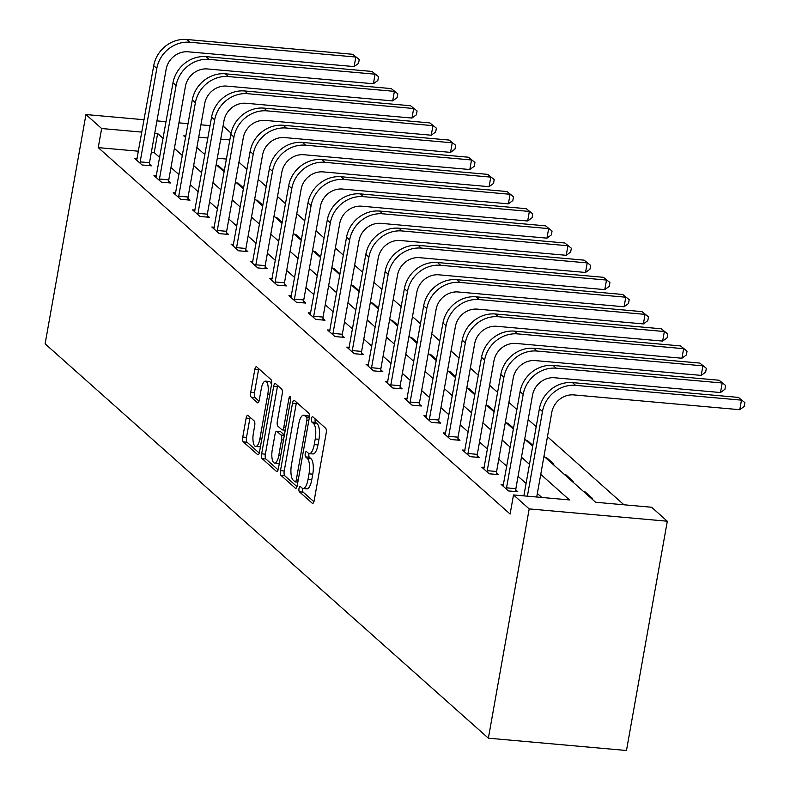 <?xml version="1.0" encoding="UTF-8"?>
<svg xmlns="http://www.w3.org/2000/svg" width="790" height="790" viewBox="0 0 790 790"><rect width="100%" height="100%" fill="white"/><g stroke="black" fill="none" stroke-linecap="round" stroke-linejoin="round"><path stroke-width="1.19" d="M299.015 488.408A2.745 0.938 -84.9 0 0 299.4 491.785L312.287 503.25A3.92 1.343 -84.9 0 0 312.613 503.408A3.92 1.343 -84.9 0 0 314.173 500.584L326.201 433.068A3.92 1.343 -84.9 0 0 325.658 428.239L312.761 416.765A2.745 0.938 -84.9 0 0 312.534 416.656A2.745 0.938 -84.9 0 0 311.448 418.631A2.745 0.938 -84.9 0 0 311.823 422.018L313.492 423.499A12.531 4.306 -84.9 0 1 315.24 438.954L314.242 444.582A12.531 4.306 -84.9 0 1 309.246 453.618A12.531 4.306 -84.9 0 1 308.219 453.134L306.55 451.653A2.745 0.938 -84.9 0 0 306.322 451.544A2.745 0.938 -84.9 0 0 305.236 453.519A2.745 0.938 -84.9 0 0 305.612 456.897L307.28 458.388A12.531 4.306 -84.9 0 1 309.028 473.842L308.021 479.471A12.531 4.306 -84.9 0 1 303.024 488.497A12.531 4.306 -84.9 0 1 302.007 488.013L300.338 486.531A2.745 0.938 -84.9 0 0 300.111 486.433A2.745 0.938 -84.9 0 0 299.015 488.408M302.807 488.457A2.745 0.938 -84.9 0 0 302.748 488.734A2.745 0.938 -84.9 0 0 303.133 492.121L313.906 501.699M315.19 418.927A2.745 0.938 -84.9 0 0 315.18 418.967A2.745 0.938 -84.9 0 0 315.556 422.354L317.225 423.835L313.492 423.499M309.018 453.579A2.745 0.938 -84.9 0 0 308.959 453.855A2.745 0.938 -84.9 0 0 309.344 457.232L311.013 458.714L307.28 458.388M248.02 415.441A3.92 1.343 -84.9 0 0 247.705 415.293A3.92 1.343 -84.9 0 0 246.144 418.117L242.767 437.058A3.92 1.343 -84.9 0 0 243.31 441.887L257.629 454.625A3.92 1.343 -84.9 0 0 257.955 454.773A3.92 1.343 -84.9 0 0 259.515 451.949L271.543 384.434A3.92 1.343 -84.9 0 0 270.99 379.605L256.681 366.866A3.92 1.343 -84.9 0 0 256.355 366.718A3.92 1.343 -84.9 0 0 254.795 369.542L250.716 392.423A3.92 1.343 -84.9 0 0 251.269 397.251L257.392 402.703A3.92 1.343 -84.9 0 0 257.718 402.851A3.92 1.343 -84.9 0 0 259.278 400.026L261.293 388.68A10.477 3.604 -84.9 0 1 265.47 381.135A10.477 3.604 -84.9 0 1 267.79 394.457L259.871 438.904A10.477 3.604 -84.9 0 1 255.693 446.459A10.477 3.604 -84.9 0 1 253.383 433.137L254.696 425.721A3.92 1.343 -84.9 0 0 254.153 420.892L248.02 415.441M138.487 151.216L98.246 147.621L101.643 128.523L85.952 114.55L45.109 343.838L488.368 738.186L626.47 750.5L667.313 521.222L651.612 507.249L595.62 502.262L543.974 456.304M98.246 147.621L510.103 514.043L513.51 494.945L529.201 508.908L488.368 738.186M280.499 470.623A3.92 1.343 -84.9 0 0 281.052 475.462L295.361 488.2A3.92 1.343 -84.9 0 0 295.687 488.348A3.92 1.343 -84.9 0 0 297.247 485.524L309.275 418.009A3.92 1.343 -84.9 0 0 308.732 413.18L294.413 400.441A3.92 1.343 -84.9 0 0 294.087 400.293A3.92 1.343 -84.9 0 0 292.527 403.107L280.499 470.623L284.232 470.959A3.92 1.343 -84.9 0 0 284.785 475.787L296.981 486.64M276.5 471.413L262.181 458.674A3.92 1.343 -84.9 0 1 261.638 453.845L273.666 386.33A3.92 1.343 -84.9 0 1 275.226 383.506A3.92 1.343 -84.9 0 1 275.542 383.654L281.675 389.105A3.92 1.343 -84.9 0 1 282.218 393.934L277.339 421.317A3.92 1.343 -84.9 0 0 277.882 426.146L281.951 429.76A3.92 1.343 -84.9 0 0 282.267 429.918A3.92 1.343 -84.9 0 0 283.827 427.094L288.913 398.585A2.745 0.938 -84.9 0 1 289.999 396.61A2.745 0.938 -84.9 0 1 290.611 400.096L278.376 468.737A3.92 1.343 -84.9 0 1 276.816 471.561A3.92 1.343 -84.9 0 1 276.5 471.413L277.162 471.472M541.841 497.463L537.348 493.464M526.081 483.441L518.072 476.311M506.795 466.288L498.786 459.158M487.509 449.125L479.5 442.005M468.233 431.972L460.224 424.842M448.947 414.819L440.938 407.689M429.661 397.666L421.653 390.537M410.385 380.504L402.367 373.384M391.099 363.351L383.091 356.221M371.813 346.198L363.805 339.068M352.538 329.045L344.519 321.915M333.252 311.882L325.243 304.762M313.966 294.729L305.957 287.6M294.68 277.576L286.671 270.447M275.404 260.424L267.395 253.294M256.118 243.261L248.109 236.141M236.832 226.108L228.823 218.978M217.556 208.955L209.547 201.825M198.27 191.802L190.262 184.672M178.984 174.639L170.976 167.519M159.708 157.487L154.228 152.618L151.334 152.361M503.536 484.566L501.067 484.349L508.483 490.946L517.815 491.775L515.811 489.998M484.26 467.413L481.791 467.196L489.207 473.793L498.539 474.622L496.535 472.835M464.974 450.26L462.506 450.033L469.922 456.64L479.254 457.469L477.249 455.682M445.688 433.098L443.22 432.881L450.636 439.477L459.968 440.316L457.963 438.529M426.403 415.945L423.944 415.728L431.36 422.324L440.692 423.154L438.677 421.376M407.126 398.792L404.658 398.575L412.074 405.171L421.406 406.001L419.401 404.213M387.841 381.639L385.372 381.412L392.788 388.018L402.12 388.848L400.115 387.06M368.555 364.476L366.096 364.259L373.512 370.856L382.844 371.695L380.829 369.908M349.279 347.324L346.81 347.106L354.226 353.703L363.558 354.532L361.553 352.755M329.993 330.171L327.524 329.953L334.94 336.55L344.272 337.379L342.268 335.592M310.707 313.018L308.248 312.791L315.664 319.397L324.996 320.226L322.982 318.439M291.431 295.855L288.962 295.638L296.378 302.234L305.71 303.074L303.706 301.286M272.145 278.702L269.676 278.485L277.093 285.081L286.424 285.911L284.42 284.133M252.859 261.549L250.391 261.332L257.807 267.928L267.139 268.758L265.134 266.971M233.583 244.396L231.114 244.169L238.531 250.776L247.863 251.605L245.858 249.818M214.297 227.234L211.829 227.016L219.245 233.613L228.577 234.452L226.572 232.665M195.012 210.081L192.543 209.864L199.959 216.46L209.291 217.29L207.286 215.512M175.726 192.928L173.267 192.711L180.683 199.307L190.015 200.137L188 198.349M156.45 175.775L153.981 175.548L161.397 182.154L170.729 182.984L168.724 181.196M137.164 158.612L134.695 158.395L142.111 164.992L151.443 165.831L149.438 164.044M623.962 504.79L547.46 436.722M536.183 426.699L528.174 419.569M516.907 409.536L508.888 402.416M497.621 392.383L489.612 385.263M478.335 375.23L470.327 368.101M459.059 358.077L451.041 350.948M439.773 340.915L431.765 333.795M420.487 323.762L412.479 316.632M401.202 306.609L393.193 299.479M381.925 289.456L373.917 282.326M362.64 272.293L354.631 265.173M343.354 255.14L335.345 248.011M324.078 237.988L316.069 230.858M304.792 220.835L296.783 213.705M285.506 203.672L277.497 196.552M266.23 186.519L258.221 179.389M246.944 169.366L238.936 162.236M226.444 159.057L217.309 158.237M591.197 498.322L592.47 498.431L585.054 491.834L583.78 491.726M571.911 481.159L573.185 481.278L565.768 474.681L564.495 474.563M552.625 464.007L553.909 464.125L546.492 457.529L545.209 457.41M532.855 445.392L527.207 440.366L525.933 440.257M513.569 428.239L507.921 423.213L506.647 423.094M494.293 411.086L488.635 406.06L487.361 405.942M475.007 393.934L469.359 388.897L468.075 388.789M455.721 376.771L450.073 371.744L448.799 371.636M436.445 359.618L430.787 354.591L429.513 354.473M417.16 342.465L411.511 337.439L410.227 337.32M397.874 325.312L392.225 320.276L390.951 320.167M378.588 308.149L372.939 303.123L371.665 303.014M359.312 290.997L353.663 285.97L352.38 285.852M340.026 273.844L334.377 268.817L333.103 268.699M320.74 256.681L315.091 251.655L313.818 251.546M301.464 239.528L295.816 234.502L294.532 234.393M282.178 222.375L276.53 217.349L275.256 217.23M262.892 205.222L257.244 200.196L255.97 200.077M243.616 188.06L237.958 183.033L236.684 182.925M224.33 170.907L218.682 165.88L217.398 165.772M222.918 126.765L224.054 126.864L231.085 133.125M210.061 125.62L200.927 124.8M188.069 123.655L178.935 122.845M166.078 121.7L156.943 120.88M144.086 119.734L85.952 114.55M163.105 138.378L157.635 133.51L154.741 133.253M141.884 132.108L101.643 128.523M513.51 494.945L569.491 499.932L540.755 474.365M529.478 464.332L521.469 457.203M510.202 447.18L502.193 440.05M490.916 430.017L482.907 422.897M471.63 412.864L463.621 405.744M452.354 395.711L444.345 388.581M433.068 378.558L425.06 371.428M413.782 361.395L405.774 354.276M394.506 344.243L386.488 337.123M375.22 327.09L367.212 319.96M355.935 309.937L347.926 302.807M336.649 292.774L328.64 285.654M317.373 275.621L309.364 268.501M298.087 258.468L290.078 251.339M278.801 241.315L270.792 234.186M259.525 224.153L251.516 217.033M240.239 207L232.23 199.88M220.953 189.847L212.945 182.717M201.677 172.694L193.669 165.564M182.391 155.531L174.383 148.411M529.201 508.908L667.313 521.222M185.867 136.028L183.764 135.841L185.611 137.48M196.878 147.513L204.887 154.633M216.164 164.666L224.172 171.795M235.45 181.819L243.458 188.948M254.726 198.971L262.734 206.101M274.012 216.134L282.02 223.254M293.297 233.287L301.306 240.417M312.573 250.44L320.582 257.57M331.859 267.593L339.868 274.723M351.145 284.756L359.154 291.875M370.421 301.908L378.44 309.038M389.707 319.061L397.716 326.191M408.993 336.214L417.001 343.344M428.279 353.377L436.287 360.497M447.555 370.53L455.563 377.66M466.841 387.683L474.849 394.812M486.127 404.836L494.135 411.965M505.403 421.998L513.411 429.118M524.688 439.151L532.697 446.281M229.841 139.948L220.706 139.129M207.859 137.983L198.725 137.174M154.228 152.618L157.635 133.51M585.054 491.834L584.896 492.713M565.768 474.681L565.61 475.56M546.492 457.529L546.334 458.407M527.207 440.366L527.049 441.255M507.921 423.213L507.763 424.092M488.635 406.06L488.487 406.939M469.359 388.897L469.201 389.786M450.073 371.744L449.915 372.633M430.787 354.591L430.629 355.47M411.511 337.439L411.353 338.318M392.225 320.276L392.067 321.165M372.939 303.123L372.781 304.012M353.663 285.97L353.505 286.849M334.377 268.817L334.219 269.696M315.091 251.655L314.934 252.543M295.816 234.502L295.657 235.39M276.53 217.349L276.372 218.228M257.244 200.196L257.086 201.075M237.958 183.033L237.81 183.922M218.682 165.88L218.524 166.769M303.024 488.497L306.757 488.832A12.531 4.306 -84.9 0 0 311.754 479.797L308.021 479.471M311.013 458.714A12.531 4.306 -84.9 0 1 312.761 474.178L311.754 479.797M309.246 453.618L312.978 453.944A12.531 4.306 -84.9 0 0 317.965 444.918L314.242 444.582M317.225 423.835A12.531 4.306 -84.9 0 1 318.972 439.289L317.965 444.918M296.536 402.327A3.92 1.343 -84.9 0 0 296.26 403.443L284.232 470.959M294.966 481.752A2.745 0.938 -84.9 0 0 295.193 481.861A2.745 0.938 -84.9 0 0 296.28 479.885L306.836 420.626A2.745 0.938 -84.9 0 0 306.461 417.238L304.703 415.678A12.531 4.306 -84.9 0 0 303.676 415.194A12.531 4.306 -84.9 0 0 298.679 424.22L291.461 464.737A12.531 4.306 -84.9 0 0 293.209 480.192L294.966 481.752M303.676 415.194L307.409 415.53A12.531 4.306 -84.9 0 1 308.436 416.004L309.413 416.883M278.11 469.853L265.914 459.01L262.181 458.674M277.665 385.54A3.92 1.343 -84.9 0 0 277.399 386.656L265.371 454.171A3.92 1.343 -84.9 0 0 265.914 459.01M272.274 449.727A10.477 3.604 -84.9 0 0 274.594 463.059A10.477 3.604 -84.9 0 0 278.771 455.504L281.556 439.842A3.92 1.343 -84.9 0 0 281.013 435.014L276.944 431.399A3.92 1.343 -84.9 0 0 276.628 431.251A3.92 1.343 -84.9 0 0 275.068 434.075L272.274 449.727M274.594 463.059L278.327 463.384A10.477 3.604 -84.9 0 0 279.393 463.039M280.016 431.676A3.92 1.343 -84.9 0 1 280.361 431.577A3.92 1.343 -84.9 0 1 280.677 431.735L284.38 435.023M255.693 446.459L259.426 446.785A10.477 3.604 -84.9 0 0 260.493 446.439M271.474 384.789A10.477 3.604 -84.9 0 0 269.202 381.471L265.47 381.135M258.794 368.752A3.92 1.343 -84.9 0 0 258.528 369.878L254.449 392.758A3.92 1.343 -84.9 0 0 255.002 397.587L259.001 401.152M250.144 417.327A3.92 1.343 -84.9 0 0 249.877 418.443L246.5 437.393A3.92 1.343 -84.9 0 0 247.043 442.222L259.248 453.075M536.716 497.009L551.795 412.35A19.948 18.16 -48.3 0 1 573.866 394.911L739.776 409.704L741.474 400.145L575.564 385.362A29.931 27.235 131.7 0 0 542.473 411.521L527.384 496.179M738.383 397.4L744.891 402.624L738.383 397.4L572.474 382.607A29.931 27.235 131.7 0 0 539.382 408.776L523.869 495.863M744.891 402.624L744.21 406.445L739.776 409.704M506.479 489.158L506.538 487.825L515.87 488.654L532.519 395.197A19.948 18.16 -48.3 0 1 554.58 377.758L720.49 392.541L722.198 382.992L556.288 368.199A29.931 27.235 131.7 0 0 523.187 394.368L506.538 487.825M719.107 380.237L725.615 385.461L719.107 380.237L553.198 365.454A29.931 27.235 131.7 0 0 520.096 391.613L503.082 486.136M515.87 488.654L515.742 491.597M725.615 385.461L724.934 389.282L720.49 392.541M487.203 472.005L487.252 470.672L496.584 471.502L513.233 378.045A19.948 18.16 -48.3 0 1 535.304 360.596L701.214 375.388L702.912 365.839L537.002 351.046A29.931 27.235 131.7 0 0 503.901 377.215L487.252 470.672M699.822 363.084L706.329 368.308L699.822 363.084L533.912 348.301A29.931 27.235 131.7 0 0 500.811 374.46L483.796 468.974M496.584 471.502L496.466 474.435M706.329 368.308L705.648 372.13L701.214 375.388M467.917 454.852L467.976 453.509L477.308 454.349L493.947 360.892A19.948 18.16 -48.3 0 1 516.018 343.443L681.928 358.235L683.626 348.676L517.717 333.894A29.931 27.235 131.7 0 0 484.616 360.052L467.976 453.509M680.536 345.931L687.043 351.155L680.536 345.931L514.626 331.138A29.931 27.235 131.7 0 0 481.535 357.307L464.51 451.821M477.308 454.349L477.18 457.282M687.043 351.155L686.362 354.977L681.928 358.235M448.631 437.7L448.69 436.357L458.022 437.186L474.672 343.729A19.948 18.16 -48.3 0 1 496.732 326.29L662.642 341.082L664.351 331.524L498.441 316.731A29.931 27.235 131.7 0 0 465.34 342.9L448.69 436.357M661.26 328.778L667.757 334.002L661.26 328.778L495.35 313.986A29.931 27.235 131.7 0 0 462.249 340.154L445.234 434.668M458.022 437.186L457.894 440.129M667.757 334.002L667.086 337.824L662.642 341.082M429.355 420.537L429.404 419.204L438.736 420.033L455.386 326.576A19.948 18.16 -48.3 0 1 477.456 309.137L643.366 323.92L645.065 314.371L479.155 299.578A29.931 27.235 131.7 0 0 446.054 325.747L429.404 419.204M641.974 311.615L648.481 316.839L641.974 311.615L476.064 296.833A29.931 27.235 131.7 0 0 442.963 322.991L425.948 417.515M438.736 420.033L438.618 422.976M648.481 316.839L647.8 320.661L643.366 323.92M410.069 403.384L410.129 402.051L419.46 402.88L436.1 309.423A19.948 18.16 -48.3 0 1 458.17 291.974L624.08 306.767L625.779 297.218L459.869 282.425A29.931 27.235 131.7 0 0 426.768 308.594L410.129 402.051M622.688 294.463L629.196 299.687L622.688 294.463L456.778 279.68A29.931 27.235 131.7 0 0 423.677 305.839L406.662 400.352M419.46 402.88L419.332 405.813M629.196 299.687L628.514 303.508L624.08 306.767M390.783 386.231L390.843 384.888L400.175 385.718L416.824 292.27A19.948 18.16 -48.3 0 1 438.885 274.821L604.794 289.614L606.503 280.055L440.593 265.272A29.931 27.235 131.7 0 0 407.492 291.431L390.843 384.888M603.412 277.31L609.91 282.534L603.412 277.31L437.502 262.517A29.931 27.235 131.7 0 0 404.401 288.686L387.376 383.199M400.175 385.718L400.046 388.66M609.91 282.534L609.228 286.355L604.794 289.614M371.498 369.078L371.557 367.735L380.889 368.565L397.538 275.108A19.948 18.16 -48.3 0 1 419.599 257.668L585.518 272.461L587.217 262.902L421.307 248.109A29.931 27.235 131.7 0 0 388.206 274.278L371.557 367.735M584.126 260.157L590.634 265.381L584.126 260.157L418.216 245.364A29.931 27.235 131.7 0 0 385.115 271.533L368.101 366.047M380.889 368.565L380.77 371.507M590.634 265.381L589.952 269.202L585.518 272.461M352.222 351.915L352.281 350.582L361.603 351.412L378.252 257.955A19.948 18.16 -48.3 0 1 400.323 240.516L566.232 255.298L567.931 245.749L402.021 230.957A29.931 27.235 131.7 0 0 368.92 257.125L352.281 350.582M564.84 242.994L571.348 248.218L564.84 242.994L398.93 228.211A29.931 27.235 131.7 0 0 365.829 254.37L348.815 348.894M361.603 351.412L361.484 354.354M571.348 248.218L570.666 252.04L566.232 255.298M332.936 334.762L332.995 333.42L342.327 334.259L358.976 240.802A19.948 18.16 -48.3 0 1 381.037 223.353L546.947 238.145L548.655 228.596L382.735 213.804A29.931 27.235 131.7 0 0 349.644 239.972L332.995 333.42M545.564 225.841L552.062 231.065L545.564 225.841L379.644 211.058A29.931 27.235 131.7 0 0 346.553 237.217L329.529 331.731M342.327 334.259L342.198 337.192M552.062 231.065L551.38 234.887L546.947 238.145M313.65 317.61L313.709 316.267L323.041 317.096L339.69 223.649A19.948 18.16 -48.3 0 1 361.751 206.2L527.661 220.993L529.369 211.434L363.459 196.651A29.931 27.235 131.7 0 0 330.358 222.81L313.709 316.267M526.278 208.688L532.786 213.912L526.278 208.688L360.368 193.896A29.931 27.235 131.7 0 0 327.267 220.064L310.253 314.578M323.041 317.096L322.913 320.039M532.786 213.912L532.105 217.734L527.661 220.993M294.374 300.457L294.423 299.114L303.755 299.943L320.404 206.486A19.948 18.16 -48.3 0 1 342.475 189.047L508.385 203.84L510.083 194.281L344.173 179.488A29.931 27.235 131.7 0 0 311.072 205.657L294.423 299.114M506.992 191.536L513.5 196.759L506.992 191.536L341.082 176.743A29.931 27.235 131.7 0 0 307.981 202.911L290.967 297.425M303.755 299.943L303.637 302.886M513.5 196.759L512.819 200.581L508.385 203.84M275.088 283.294L275.147 281.961L284.479 282.79L301.118 189.333A19.948 18.16 -48.3 0 1 323.189 171.894L489.099 186.677L490.797 177.128L324.887 162.335A29.931 27.235 131.7 0 0 291.796 188.504L275.147 281.961M487.716 174.373L494.214 179.597L487.716 174.373L321.797 159.59A29.931 27.235 131.7 0 0 288.706 185.749L271.681 280.272M284.479 282.79L284.351 285.733M494.214 179.597L493.533 183.418L489.099 186.677M255.802 266.141L255.861 264.798L265.193 265.637L281.842 172.181A19.948 18.16 -48.3 0 1 303.903 154.731L469.813 169.524L471.521 159.975L305.612 145.182A29.931 27.235 131.7 0 0 272.51 171.351L255.861 264.798M468.431 157.22L474.938 162.444L468.431 157.22L302.521 142.437A29.931 27.235 131.7 0 0 269.42 168.596L252.405 263.11M265.193 265.637L265.065 268.57M474.938 162.444L474.257 166.265L469.813 169.524M236.526 248.988L236.575 247.645L245.907 248.475L262.557 155.028A19.948 18.16 -48.3 0 1 284.627 137.578L450.537 152.371L452.236 142.812L286.326 128.029A29.931 27.235 131.7 0 0 253.225 154.188L236.575 247.645M449.145 140.067L455.652 145.291L449.145 140.067L283.235 125.274A29.931 27.235 131.7 0 0 250.134 151.443L233.119 245.957M245.907 248.475L245.789 251.418M455.652 145.291L454.971 149.113L450.537 152.371M217.24 231.835L217.299 230.492L226.631 231.322L243.271 137.865A19.948 18.16 -48.3 0 1 265.341 120.426L431.251 135.208L432.95 125.659L267.04 110.867A29.931 27.235 131.7 0 0 233.939 137.035L217.299 230.492M429.859 122.914L436.366 128.138L429.859 122.914L263.949 108.121A29.931 27.235 131.7 0 0 230.858 134.29L213.833 228.804M226.631 231.322L226.503 234.265M436.366 128.138L435.685 131.96L431.251 135.208M197.954 214.673L198.014 213.34L207.345 214.169L223.995 120.712A19.948 18.16 -48.3 0 1 246.055 103.273L411.965 118.056L413.674 108.507L247.764 93.714A29.931 27.235 131.7 0 0 214.663 119.883L198.014 213.34M410.583 105.751L417.081 110.975L410.583 105.751L244.673 90.969A29.931 27.235 131.7 0 0 211.572 117.127L194.557 211.651M207.345 214.169L207.217 217.112M417.081 110.975L416.409 114.797L411.965 118.056M178.678 197.52L178.728 196.177L188.06 197.016L204.709 103.559A19.948 18.16 -48.3 0 1 226.779 86.11L392.689 100.903L394.388 91.354L228.478 76.561A29.931 27.235 131.7 0 0 195.377 102.73L178.728 196.177M391.297 88.599L397.805 93.822L391.297 88.599L225.387 73.816A29.931 27.235 131.7 0 0 192.286 99.975L175.271 194.488M188.06 197.016L187.941 199.949M397.805 93.822L397.123 97.644L392.689 100.903M159.392 180.367L159.452 179.024L168.784 179.853L185.423 86.406A19.948 18.16 -48.3 0 1 207.494 68.957L373.403 83.75L375.102 74.191L209.192 59.408A29.931 27.235 131.7 0 0 176.091 85.567L159.452 179.024M372.011 71.446L378.519 76.669L372.011 71.446L206.101 56.653A29.931 27.235 131.7 0 0 173 82.822L155.986 177.335M168.784 179.853L168.655 182.796M378.519 76.669L377.837 80.491L373.403 83.75M140.107 163.214L140.166 161.871L149.498 162.701L166.147 69.244A19.948 18.16 -48.3 0 1 188.208 51.804L354.118 66.587L355.826 57.038L189.916 42.245A29.931 27.235 131.7 0 0 156.815 68.414L140.166 161.871M352.735 54.293L359.233 59.517L352.735 54.293L186.825 39.5A29.931 27.235 131.7 0 0 153.724 65.669L136.7 160.182M149.498 162.701L149.369 165.643M359.233 59.517L358.551 63.338L354.118 66.587M303.133 492.121L299.4 491.785M315.556 422.354L311.823 422.018M309.344 457.232L305.612 456.897M312.761 474.178L309.028 473.842M318.972 439.289L315.24 438.954M312.949 503.309L312.287 503.25M296.26 403.443L292.527 403.107M296.023 488.25L295.361 488.2M284.785 475.787L281.052 475.462M298.215 480.063L296.28 479.885M308.781 420.794L306.836 420.626M309.354 417.495L306.461 417.238M308.436 416.004L304.703 415.678M265.371 454.171L261.638 453.845M277.399 386.656L273.666 386.33M285.763 427.262L283.827 427.094M290.73 398.743L288.913 398.585M280.707 455.682L278.771 455.504M283.491 440.02L281.556 439.842M284.331 435.31L281.013 435.014M280.677 431.735L276.944 431.399M261.806 439.082L259.871 438.904M269.726 394.635L267.79 394.457M258.053 402.762L257.392 402.703M255.002 397.587L251.269 397.251M254.449 392.758L250.716 392.423M258.528 369.878L254.795 369.542M258.291 454.685L257.629 454.625M247.043 442.222L243.31 441.887M246.5 437.393L242.767 437.058M249.877 418.443L246.144 418.117M542.473 411.521L539.382 408.776M575.564 385.362L572.474 382.607M523.187 394.368L520.096 391.613M556.288 368.199L553.198 365.454M503.901 377.215L500.811 374.46M537.002 351.046L533.912 348.301M484.616 360.052L481.535 357.307M517.717 333.894L514.626 331.138M465.34 342.9L462.249 340.154M498.441 316.731L495.35 313.986M446.054 325.747L442.963 322.991M479.155 299.578L476.064 296.833M426.768 308.594L423.677 305.839M459.869 282.425L456.778 279.68M407.492 291.431L404.401 288.686M440.593 265.272L437.502 262.517M388.206 274.278L385.115 271.533M421.307 248.109L418.216 245.364M368.92 257.125L365.829 254.37M402.021 230.957L398.93 228.211M349.644 239.972L346.553 237.217M382.735 213.804L379.644 211.058M330.358 222.81L327.267 220.064M363.459 196.651L360.368 193.896M311.072 205.657L307.981 202.911M344.173 179.488L341.082 176.743M291.796 188.504L288.706 185.749M324.887 162.335L321.797 159.59M272.51 171.351L269.42 168.596M305.612 145.182L302.521 142.437M253.225 154.188L250.134 151.443M286.326 128.029L283.235 125.274M233.939 137.035L230.858 134.29M267.04 110.867L263.949 108.121M214.663 119.883L211.572 117.127M247.764 93.714L244.673 90.969M195.377 102.73L192.286 99.975M228.478 76.561L225.387 73.816M176.091 85.567L173 82.822M209.192 59.408L206.101 56.653M156.815 68.414L153.724 65.669M189.916 42.245L186.825 39.5M297.86 482.098L295.193 481.861M285.249 430.185L282.267 429.918M280.361 431.577L276.628 431.251"/></g></svg>
